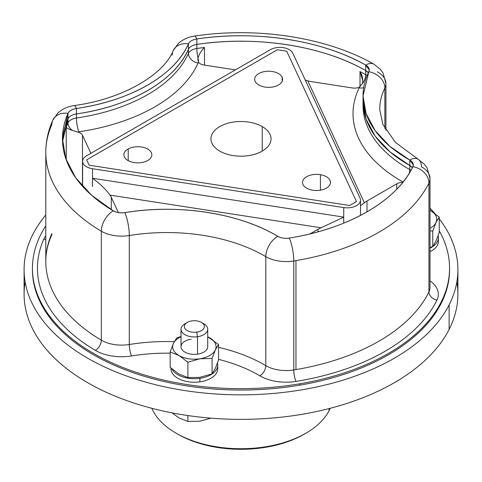 <?xml version="1.0" encoding="UTF-8"?>
<svg xmlns="http://www.w3.org/2000/svg" width="482" height="482" viewBox="0 0 482 482"><rect width="100%" height="100%" fill="white"/><g stroke="black" fill="none" stroke-linecap="round" stroke-linejoin="round"><path stroke-width="0.72" d="M217.719 365.205L217.719 368.748A23.359 13.484 180 0 1 199.873 381.852L199.873 378.31A23.359 13.484 0 0 0 217.719 365.205A23.359 13.484 0 0 0 217.448 363.139A23.359 13.484 180 0 1 199.873 378.31A23.359 13.484 180 0 1 171.893 368.887A23.359 13.484 0 0 0 199.873 378.31L199.873 381.852A23.359 13.484 180 0 1 171.002 368.748L171.002 368.115M215.315 368.447A21.69 12.52 0 0 0 215.315 368.435A21.69 12.52 180 0 1 215.315 368.447A21.69 12.52 0 0 0 215.315 368.447L218.557 359.879L218.557 344.516L207.712 336.755L218.557 344.516L218.557 359.879L215.315 368.447A21.69 12.52 180 0 1 215.309 368.453L212.074 373.845L215.315 368.447M199.482 377.37A21.69 12.52 0 0 0 199.976 377.298L212.074 373.845L212.074 358.481L215.315 349.914L218.557 344.516L215.315 349.914A21.69 12.52 0 0 0 209.7 337.822A21.69 12.52 0 0 0 207.712 336.804A21.69 12.52 180 0 1 209.7 337.822A21.69 12.52 180 0 1 215.315 349.914L212.074 358.481L212.074 373.845L199.976 377.298A21.69 12.52 180 0 1 199.482 377.37L187.878 377.587L199.482 377.37M179.027 374.056A21.69 12.52 0 0 0 179.045 374.068L187.878 377.587L187.878 362.223L199.976 358.771L212.074 358.481L199.976 358.771A21.69 12.52 0 0 0 215.315 349.914A21.69 12.52 180 0 1 199.976 358.771L187.878 362.223L187.878 377.587L179.027 374.056A21.69 12.52 180 0 1 179.027 374.056A21.69 12.52 180 0 1 179.009 374.044A21.69 12.52 0 0 0 179.027 374.056L170.17 367.362L179.027 374.056M170.17 367.362L170.17 351.999L179.027 355.529L187.878 362.223L179.027 355.529A21.69 12.52 0 0 0 199.482 358.843L199.482 358.843A21.69 12.52 0 0 0 199.976 358.771A21.69 12.52 180 0 1 199.482 358.843A21.69 12.52 180 0 1 179.027 355.529L170.17 351.999L170.17 367.362M176.653 338.033L173.412 343.437L170.17 351.999L173.412 343.437A21.69 12.52 0 0 0 179.027 355.529A21.69 12.52 180 0 1 173.412 343.437L176.653 338.033L181.015 336.448L176.653 338.033M181.015 336.804A21.69 12.52 0 0 0 173.412 343.437A21.69 12.52 180 0 1 181.015 336.804M191.215 339.189A13.345 7.706 0 0 0 181.389 348.492A13.345 7.706 0 0 0 197.512 354.162L197.512 336.725A13.345 7.706 0 0 0 207.712 329.236A13.345 7.706 0 0 0 202.452 323.109M207.712 329.236L207.712 346.678A13.345 7.706 180 0 1 197.512 354.162A13.345 7.706 180 0 1 181.015 346.678L181.015 329.236A13.345 7.706 0 0 0 197.512 336.725L197.512 354.162M186.275 323.109A13.345 7.706 0 0 0 181.015 329.236M201.44 322.428L203.802 323.79A13.345 7.706 180 0 1 207.212 331.321A13.345 7.706 180 0 1 197.512 336.725L196.722 332.128A10.014 5.778 0 0 0 204 328.073A10.014 5.778 0 0 0 201.44 322.428A10.014 5.778 0 0 0 191.999 320.898A10.014 5.778 0 0 0 187.281 322.428A10.014 5.778 0 0 0 185.636 329.345A10.014 5.778 0 0 0 196.722 332.128L197.512 336.725A13.345 7.706 180 0 1 182.726 333.014A13.345 7.706 180 0 1 184.925 323.79L187.281 322.428M191.999 320.898A10.014 5.778 180 0 1 204.091 325.151A10.014 5.778 180 0 1 196.722 332.128A10.014 5.778 180 0 1 184.636 327.881A10.014 5.778 180 0 1 191.999 320.898M25.142 281.88A216.9 125.224 0 0 0 199.668 417.069A216.9 125.224 0 0 0 449.128 329.393A216.9 125.224 0 0 0 456.858 281.88M457.9 269.619L457.9 294.141A216.9 125.224 180 0 1 449.128 329.393A216.9 125.224 180 0 1 210.152 418.093A216.9 125.224 180 0 1 24.1 294.141L24.1 269.619A216.9 125.224 0 0 0 210.152 393.571A216.9 125.224 0 0 0 449.128 304.877L449.128 329.393L449.128 304.877A216.9 125.224 0 0 0 457.9 269.619A216.9 125.224 0 0 0 439.247 218.81A216.9 125.224 180 0 1 449.128 304.877A216.9 125.224 180 0 1 179.937 389.781A216.9 125.224 180 0 1 32.872 234.36A216.9 125.224 0 0 0 24.1 269.619M434.752 213.327A216.9 125.224 0 0 0 429.998 208.176A216.9 125.224 180 0 1 434.752 213.327M45.79 215.032A216.9 125.224 0 0 0 32.872 234.36A216.9 125.224 180 0 1 45.79 215.032M187.878 421.455L187.878 415.55L187.878 421.455L179.027 417.924L172.02 412.863L179.027 417.924L187.878 421.455L199.482 421.238L187.878 421.455M199.976 421.166L210.929 418.159L199.976 421.166A21.69 12.52 180 0 1 199.482 421.238A21.69 12.52 0 0 0 199.976 421.166M449.555 268.257A208.555 120.41 0 0 0 439.247 230.86A208.555 120.41 180 0 1 299.72 383.793A208.555 120.41 0 0 0 449.555 268.257L449.555 269.619A208.555 120.41 180 0 1 441.12 303.515A208.555 120.41 180 0 1 299.72 385.16A208.555 120.41 180 0 1 32.445 269.619A208.555 120.41 180 0 1 32.445 268.938A208.555 120.41 0 0 0 299.72 385.16A208.555 120.41 0 0 0 441.12 303.515A208.555 120.41 0 0 0 449.555 268.938M330.152 408.296A91.767 52.978 180 0 1 329.055 410.664L329.055 408.585L329.055 410.664A91.767 52.978 180 0 1 238.879 448.712A91.767 52.978 180 0 1 151.848 408.296A91.767 52.978 0 0 0 176.111 433.21A91.767 52.978 0 0 0 305.889 433.21A91.767 52.978 0 0 0 329.055 410.664A91.767 52.978 0 0 0 330.152 408.296M176.954 433.692A89.405 51.616 0 0 0 305.046 433.692A89.405 51.616 180 0 1 304.22 434.174A89.405 51.616 180 0 1 177.78 434.174L176.111 433.21M128.212 148.956A13.978 8.067 180 0 1 143.359 147.378A13.978 8.067 180 0 1 151.83 154.794A13.978 8.067 180 0 1 147.504 160.633A13.978 8.067 180 0 1 132.357 162.211A13.978 8.067 180 0 1 123.88 154.794A13.978 8.067 180 0 1 128.212 148.956L128.212 160.633L128.212 148.956A13.978 8.067 0 0 0 127.742 160.361A13.978 8.067 0 0 0 147.504 160.633A13.978 8.067 0 0 0 147.968 149.227A13.978 8.067 0 0 0 128.212 148.956M356.463 201.53A158.506 91.514 180 0 1 349.589 205.501L89.224 165.224A158.506 91.514 180 0 1 86.712 159.801L277.313 49.76A158.506 91.514 180 0 1 286.7 51.213L356.463 201.53A158.506 91.514 180 0 1 349.589 205.501L349.589 205.501A158.506 91.514 0 0 0 356.463 201.53L286.7 51.213A158.506 91.514 0 0 0 277.313 49.76L86.712 159.801A158.506 91.514 0 0 0 89.224 165.224A158.506 91.514 180 0 1 86.712 159.801A158.506 91.514 0 0 0 89.224 165.224L349.589 205.501A158.506 91.514 0 0 0 356.463 201.536M312.571 190.173A13.978 8.067 0 0 0 329.917 184.702A13.978 8.067 0 0 0 320.44 174.689A13.978 8.067 0 0 0 303.094 180.16A13.978 8.067 0 0 0 312.571 190.173A13.978 8.067 180 0 1 302.533 182.431A13.978 8.067 180 0 1 320.44 174.689A13.978 8.067 180 0 1 330.483 182.431A13.978 8.067 180 0 1 312.571 190.173M262.238 126.579A30.035 17.34 0 0 0 219.762 126.579A30.035 17.34 0 0 0 219.762 151.101A30.035 17.34 0 0 0 262.238 151.101A30.035 17.34 0 0 0 262.238 126.579L262.238 151.101L262.238 126.579A30.035 17.34 180 0 1 271.035 138.84A30.035 17.34 180 0 1 252.496 154.855A30.035 17.34 180 0 1 219.762 151.101A30.035 17.34 180 0 1 210.965 138.84A30.035 17.34 180 0 1 229.504 122.82A30.035 17.34 180 0 1 262.238 126.579M255.056 81.193A13.978 8.067 0 0 0 271.932 87.128A13.978 8.067 0 0 0 282.217 77.385A13.978 8.067 0 0 0 265.341 71.45A13.978 8.067 0 0 0 255.056 81.193A13.978 8.067 180 0 1 254.665 79.289A13.978 8.067 180 0 1 266.974 71.276A13.978 8.067 180 0 1 282.217 77.385A13.978 8.067 180 0 1 282.615 79.289A13.978 8.067 180 0 1 270.3 87.302A13.978 8.067 180 0 1 255.056 81.193M320.44 190.173L320.44 174.689L320.44 190.173M282.217 81.193L282.217 77.385L282.217 81.193M360.072 198.15A13.345 7.706 180 0 1 343.726 207.585L92.502 168.724A13.345 7.706 180 0 1 86.519 155.831L270.426 49.652A13.345 7.706 180 0 1 292.755 53.104L360.072 198.15L292.755 53.104A13.345 7.706 0 0 0 270.426 49.652L86.519 155.831A13.345 7.706 0 0 0 82.609 161.277A13.345 7.706 0 0 0 92.502 168.724L92.502 186.432A13.345 7.706 180 0 1 92.43 186.42L92.502 178.292A10.014 2.115 98.8 0 0 92.502 178.256L92.502 168.724L343.726 207.585A13.345 7.706 0 0 0 360.53 200.144A13.345 7.706 0 0 0 360.072 198.15M343.726 223.136L343.726 207.585L343.726 217.117L92.502 178.256L343.726 217.117A10.014 2.115 -81.2 0 1 343.726 217.159L321.078 227.775L109.968 195.114C105.865 189.354 100.039 183.75 92.502 178.292C100.039 183.75 105.865 189.354 109.968 195.114A26.697 15.412 180 0 1 111.306 197.319L111.306 209.664L111.306 197.319A26.697 15.412 0 0 0 109.968 195.114L321.078 227.775L343.726 217.159L343.726 223.136M367.001 201.012L367.001 211.857L367.001 201.012L396.776 183.817A8.345 4.814 180 0 1 402.789 182.407A8.345 4.814 0 0 0 396.776 183.817L396.776 189.185L396.776 183.817L367.001 201.012A26.697 15.412 0 0 0 364.368 202.777A26.697 15.412 180 0 1 367.001 201.012M360.53 205.657L364.368 202.777L360.53 205.657M305.214 79.952L307.799 80.898L364.368 202.777L307.799 80.898L306.438 80.47M318.012 231.824L318.012 229.293A26.697 15.412 180 0 1 321.078 227.775A26.697 15.412 0 0 0 318.012 229.293L318.012 231.824M311.613 81.669A26.697 15.412 180 0 1 307.799 80.898A26.697 15.412 0 0 0 311.613 81.669L352.288 87.959A8.345 4.814 0 0 0 359.132 87.296A1.669 0.964 180 0 1 359.168 87.887A165.175 95.364 0 0 0 402.801 181.895A1.669 0.964 180 0 1 403.054 182.082A1.669 0.964 0 0 0 402.801 181.895A10.014 5.712 119.4 0 0 403.639 181.346A10.014 5.712 -60.6 0 1 402.801 181.895A165.175 95.364 180 0 1 359.168 87.887A10.014 7.869 -154.1 0 0 363.693 87.664A10.014 7.869 25.9 0 1 359.168 87.887A1.669 0.964 0 0 0 359.132 87.296A8.345 4.814 180 0 1 352.288 87.959L311.613 81.669M310.059 233.884L318.012 229.293L310.059 233.884M118.403 212.616L111.306 197.319L118.403 212.616M360.006 86.85L360.006 71.547L362.789 80.693L362.398 83.549L359.132 87.296L362.398 83.549A10.014 5.712 119.4 0 0 365.724 74.626A178.527 103.07 0 0 0 360.006 71.547L360.006 86.85M365.724 70.541L365.724 74.626A11.676 6.742 180 0 1 367.103 75.566A11.676 6.742 0 0 0 365.724 74.626A10.014 5.712 -60.6 0 1 362.398 83.549C363.223 79.47 362.422 75.463 360.006 71.547A178.527 103.07 180 0 1 365.724 74.626L365.724 70.541A11.676 6.742 180 0 1 368.326 72.746L365.724 70.541C322.344 45.663 255.966 35.397 196.855 44.416A178.527 103.07 180 0 1 365.724 70.541L365.724 65.094A178.527 103.07 0 0 0 196.855 38.97A11.676 6.742 0 0 0 188.426 43.832A155.168 89.586 180 0 1 76.445 108.486A11.676 6.742 0 0 0 68.016 113.348A16.683 13.201 -156.2 0 0 52.761 120.229A16.683 13.201 -156.2 0 0 51.851 124.591A195.21 112.704 0 0 0 45.79 152.463A195.21 112.704 0 0 0 101.328 231.197A195.21 112.704 180 0 1 45.79 152.463C45.826 141.389 48.146 130.646 52.761 120.229A16.683 13.201 23.8 0 1 68.016 113.348A178.527 103.07 0 0 0 113.264 210.845A16.683 9.748 120.6 0 0 101.328 231.197A16.683 9.748 -59.4 0 1 113.264 210.845A11.676 6.742 0 0 0 124.778 212.628A16.683 3.681 80.8 0 1 129.29 235.523A28.366 16.376 180 0 1 101.328 231.197L101.328 340.184A195.21 112.704 180 0 1 45.79 261.443A195.21 112.704 0 0 0 101.328 340.184L101.328 231.197A28.366 16.376 0 0 0 129.29 235.523A16.683 3.681 -99.2 0 0 124.778 212.628A155.168 89.586 180 0 1 277.746 236.288A16.683 9.748 120.6 0 0 265.811 256.641A138.485 79.952 0 0 0 129.29 235.523L129.29 344.51A28.366 16.376 180 0 1 101.328 340.184A8.345 4.874 -59.4 0 1 95.358 350.36A203.555 117.518 180 0 1 43.772 239.199A36.704 21.19 180 0 1 45.79 235.831A36.704 21.19 0 0 0 43.772 239.199A8.345 6.597 -156.2 0 0 45.79 239.277A8.345 6.597 23.8 0 1 43.772 239.199A203.555 117.518 0 0 0 95.358 350.36A36.704 21.19 0 0 0 131.544 355.957A130.14 75.138 180 0 1 170.17 353.186A130.14 75.138 0 0 0 131.544 355.957A36.704 21.19 180 0 1 95.358 350.36A8.345 4.874 120.6 0 0 101.328 340.184A28.366 16.376 0 0 0 129.29 344.51L129.29 235.523A138.485 79.952 180 0 1 265.811 256.641A16.683 9.748 -59.4 0 1 277.746 236.288A11.676 6.742 0 0 0 289.26 238.072A16.683 3.681 80.8 0 1 293.767 260.967A28.366 16.376 180 0 1 265.811 256.641L265.811 365.627A138.485 79.952 0 0 0 218.557 347.341A138.485 79.952 180 0 1 265.811 365.627A8.345 4.874 -59.4 0 1 259.84 375.803A36.704 21.19 0 0 0 296.026 381.401A203.555 117.518 0 0 0 298.31 381.021A203.555 117.518 0 0 0 436.975 300.027A36.704 21.19 0 0 0 429.998 280.843A36.704 21.19 180 0 1 436.975 300.027A203.555 117.518 180 0 1 298.31 381.021A203.555 117.518 180 0 1 296.026 381.401A36.704 21.19 180 0 1 259.84 375.803A130.14 75.138 0 0 0 218.557 359.373A130.14 75.138 180 0 1 259.84 375.803A8.345 4.874 120.6 0 0 265.811 365.627A28.366 16.376 0 0 0 293.767 369.953A8.345 1.844 -99.2 0 0 296.026 381.401A8.345 1.844 80.8 0 1 293.767 369.953A195.21 112.704 0 0 0 295.96 369.592A195.21 112.704 0 0 0 428.944 291.911A8.345 6.555 -154.1 0 0 436.975 300.027A8.345 6.555 25.9 0 1 428.944 291.911A28.366 16.376 0 0 0 429.998 287.483A28.366 16.376 180 0 1 428.944 291.911A195.21 112.704 180 0 1 295.96 369.592A195.21 112.704 180 0 1 293.767 369.953A28.366 16.376 180 0 1 265.811 365.627L265.811 256.641A28.366 16.376 0 0 0 293.767 260.967A16.683 3.681 -99.2 0 0 289.26 238.072A178.527 103.07 0 0 0 291.261 237.74A178.527 103.07 0 0 0 412.881 166.7A16.683 13.116 25.9 0 1 428.944 182.925A195.21 112.704 180 0 1 295.96 260.605A195.21 112.704 180 0 1 293.767 260.967L293.767 369.953L293.767 260.967A195.21 112.704 0 0 0 295.96 260.605L295.96 369.592L295.96 260.605A195.21 112.704 0 0 0 428.944 182.925L428.944 291.911L428.944 182.925A28.366 16.376 0 0 0 429.998 178.503A28.366 16.376 0 0 0 421.449 166.784A16.683 9.52 119.4 0 0 417.984 159.138A16.683 9.52 119.4 0 0 409.796 160.054A155.168 89.586 180 0 1 368.808 71.74A11.676 6.742 0 0 0 365.724 65.094L365.724 70.541M196.855 48.501L196.855 44.416L196.855 48.501A178.527 103.07 180 0 1 204.47 47.483A178.527 103.07 0 0 0 196.855 48.501A11.676 6.742 0 0 0 188.426 53.369L188.426 49.285A11.676 6.742 180 0 1 196.855 44.416C192.511 45.151 189.697 46.772 188.426 49.285L188.426 53.369A11.676 6.742 180 0 1 196.855 48.501A10.014 2.018 -98.4 0 0 198.03 58.123C199.193 54.092 201.343 50.544 204.47 47.483L204.47 65.094L204.47 47.483C201.343 50.544 199.193 54.092 198.03 58.123A10.014 2.018 81.6 0 1 196.855 48.501M198.674 62.473L197.837 59.822L198.03 58.123L198.674 62.473A8.345 4.814 0 0 0 204.019 65.022A8.345 4.814 180 0 1 198.674 62.473A1.669 0.964 0 0 0 198.126 62.973A1.669 0.964 180 0 1 198.674 62.473M235.391 69.878L204.019 65.022L235.391 69.878M78.921 131.797A165.175 95.364 0 0 0 198.126 62.973A10.014 7.923 23.8 0 1 188.426 53.369A10.014 7.923 -156.2 0 0 198.126 62.973A165.175 95.364 180 0 1 78.921 131.797A10.014 2.018 81.6 0 1 76.445 118.018A155.168 89.586 0 0 0 188.426 53.369A155.168 89.586 180 0 1 76.445 118.018A10.014 2.018 -98.4 0 0 78.921 131.797A1.669 0.964 0 0 0 78.054 132.11A1.669 0.964 180 0 1 78.921 131.797M82.476 135.195A8.345 4.814 0 0 0 78.054 132.11A8.345 4.814 180 0 1 82.476 135.195L90.881 153.312L82.476 135.195L82.476 186.239L82.476 135.195M66.251 159.928L66.251 127.284C66.841 128.2 68.968 129.278 72.631 130.526L78.054 132.11L72.631 130.526A10.014 7.923 23.8 0 1 68.016 122.886A178.527 103.07 0 0 0 66.251 127.284L66.251 159.928M429.998 287.483L429.998 178.503A28.366 16.376 180 0 1 428.944 182.925A16.683 13.116 -154.1 0 0 412.881 166.7C397.023 200.367 349.39 228.191 291.261 237.74L289.26 238.072C284.862 238.686 281.024 238.096 277.746 236.288C239.247 213.08 178.22 203.639 124.778 212.628C120.38 213.243 116.542 212.652 113.264 210.845L91.682 195.331L75.662 177.713L65.799 158.644L62.473 138.834L68.016 113.348L68.016 118.801L62.54 141.557A178.527 103.07 180 0 1 68.016 118.801L68.016 122.886A11.676 6.742 180 0 1 76.445 118.018A11.676 6.742 0 0 0 68.016 122.886A10.014 7.923 -156.2 0 0 72.631 130.526C68.968 129.278 66.841 128.2 66.251 127.284A178.527 103.07 180 0 1 68.016 122.886L68.016 118.801A11.676 6.742 180 0 1 76.445 113.933L76.445 118.018L76.445 113.933A155.168 89.586 0 0 0 188.426 49.285C175.183 80.5 130.508 106.287 76.445 113.933C72.101 114.668 69.294 116.289 68.016 118.801L68.016 113.348C69.294 110.842 72.101 109.221 76.445 108.486L76.445 113.933L76.445 108.486A16.683 3.368 -98.4 0 0 74.017 105.6A16.683 3.368 81.6 0 1 76.445 108.486C130.508 100.84 175.183 75.047 188.426 43.832L188.426 49.285L188.426 43.832A16.683 13.201 -156.2 0 0 173.165 50.712A16.683 13.201 23.8 0 1 188.426 43.832C189.697 41.325 192.511 39.705 196.855 38.97L196.855 44.416L196.855 38.97A16.683 3.368 -98.4 0 0 194.421 36.084A16.683 3.368 81.6 0 1 196.855 38.97C255.966 29.95 322.344 40.217 365.724 65.094A16.683 9.52 -60.6 0 1 373.918 64.178A16.683 9.52 119.4 0 0 365.724 65.094L369.242 69.914L368.808 71.74A16.683 13.116 25.9 0 1 384.871 87.965A16.683 13.116 -154.1 0 0 368.808 71.74L363.03 95.954L366.103 113.692L375.195 130.73L389.956 146.389L409.796 160.054A16.683 9.52 -60.6 0 1 417.984 159.138L395.433 142.389L382.871 124.44L379.714 109.577A138.485 79.952 180 0 1 384.871 87.965A138.485 79.952 0 0 0 379.714 109.577M410.971 170.363A11.676 6.742 0 0 0 409.796 169.586L409.796 165.501A11.676 6.742 180 0 1 412.387 167.694L409.796 165.501L409.796 169.586A11.676 6.742 180 0 1 410.971 170.363M409.104 173.538A10.014 5.712 119.4 0 0 409.796 169.586A10.014 5.712 -60.6 0 1 409.104 173.538M363.03 105.492A155.168 89.586 0 0 0 409.796 169.586A155.168 89.586 180 0 1 363.03 105.492L363.03 101.407A155.168 89.586 0 0 0 409.796 165.501L389.956 151.836L375.195 136.177L366.103 119.144L363.03 101.401L363.03 95.954M377.376 71.824A28.366 16.376 0 0 1 385.925 83.537A28.366 16.376 180 0 1 384.871 87.965A28.366 16.376 0 0 0 385.925 83.537L383.094 73.065L380.467 69.42L373.918 64.178C326.76 37.253 257.063 26.612 194.421 36.084C191.252 36.536 184.829 37.729 178.25 43.543L173.165 50.712A16.683 13.201 -156.2 0 0 172.261 55.075M51.851 233.577A8.345 6.597 23.8 0 1 51.399 235.758C47.652 244.272 45.784 252.839 45.79 261.443A195.21 112.704 0 0 1 51.851 233.577M299.72 383.793A208.555 120.41 180 0 1 88.152 350.179A208.555 120.41 180 0 1 45.79 225.871A208.555 120.41 0 0 0 32.445 268.257A208.555 120.41 0 0 0 299.72 383.793L299.72 385.16L299.72 383.793M438.415 237.789A23.359 13.484 -0 0 0 438.138 235.722A23.359 13.484 180 0 1 429.998 248.152A23.359 13.484 -0 0 0 438.415 237.789L438.415 241.331A23.359 13.484 180 0 1 429.998 251.694A23.359 13.484 0 0 0 438.21 239.56M171.026 368.134A23.359 13.484 0 0 0 199.873 381.852A23.359 13.484 0 0 0 217.521 366.977M174.297 341.648A138.485 79.952 0 0 0 129.29 344.51A8.345 1.844 -99.2 0 0 131.544 355.957A8.345 1.844 80.8 0 1 129.29 344.51A138.485 79.952 180 0 1 174.297 341.648M384.871 128.549L384.871 87.965L384.871 128.549M412.881 166.7A11.676 6.742 0 0 0 409.796 160.054L409.796 165.501L409.796 160.054L413.315 164.874L412.881 166.7M436.005 241.03A21.69 12.52 0 0 0 436.005 241.024A21.69 12.52 0 0 0 436.005 241.03L439.247 232.463L439.247 217.099L430.39 210.405A21.69 12.52 0 0 0 429.998 210.182A21.69 12.52 180 0 1 430.39 210.405L439.247 217.099L439.247 232.463L436.005 241.03A21.69 12.52 180 0 1 436.005 241.03A21.69 12.52 180 0 1 435.999 241.036L432.764 246.429L436.005 241.03M429.998 247.471L432.764 246.429L432.764 231.065L436.005 222.503L439.247 217.099L436.005 222.503A21.69 12.52 -0 0 0 430.751 210.616L430.751 210.616A21.69 12.52 -0 0 0 430.39 210.405A21.69 12.52 180 0 1 430.751 210.616A21.69 12.52 180 0 1 436.005 222.503L432.764 231.065L432.764 246.429L429.998 247.471M429.998 230.884L432.764 231.065L429.998 230.884M429.998 228.335A21.69 12.52 -0 0 0 436.005 222.503A21.69 12.52 180 0 1 429.998 228.335M304.22 434.174L305.889 433.21M360.53 200.144L360.53 215.394M82.609 186.389L82.609 161.277M173.165 50.712C164.025 74.059 124.049 98.858 74.017 105.6C70.842 106.052 64.419 107.245 57.84 113.059L52.761 120.229M45.79 152.463L45.79 261.443M32.445 269.619L32.445 268.257M385.925 83.537L385.925 130.387M429.998 178.503L427.166 168.025L424.54 164.386L417.984 159.138"/></g></svg>
